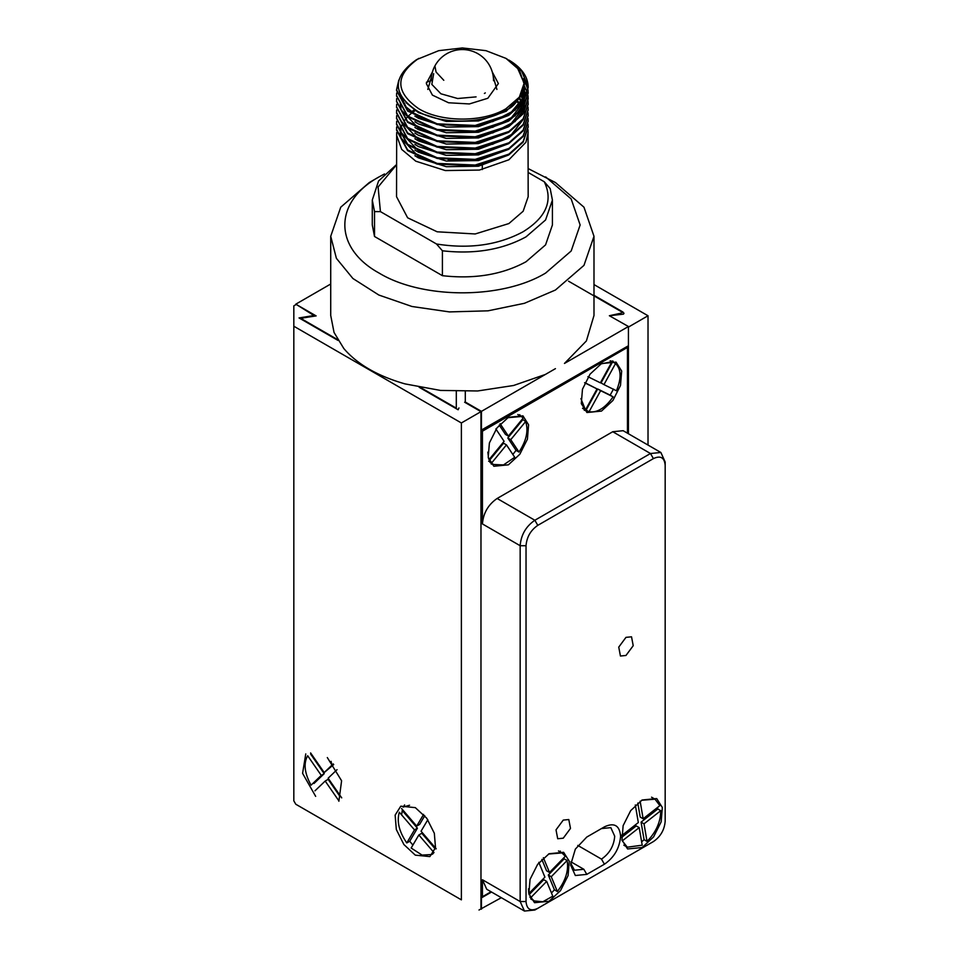 <?xml version="1.0" encoding="UTF-8"?>
<svg xmlns="http://www.w3.org/2000/svg" width="959" height="959" viewBox="0 0 959 959"><rect width="100%" height="100%" fill="white"/><g stroke="black" fill="none" stroke-linecap="round" stroke-linejoin="round"><path stroke-width="1.44" d="M522.319 419.119L525.616 421.576C528.649 430.447 526.443 440.613 518.999 452.073L516.062 450.37L512.837 454.458M491.619 462.993L506.472 444.892L514.719 457.287L503.499 464.935L493.573 464.492L489.797 461.938M488.634 459.073L487.843 452.133M507.719 417.716L521.276 416.506L523.23 418.004L508.378 436.105L500.13 423.71M508.378 436.105L505.441 434.403L499.231 425.089M488.67 461.303L503.535 443.202L506.472 444.892M516.062 450.37L507.814 437.975L522.667 419.874M495.851 428.925L504.098 441.32L489.234 459.421M507.814 437.975L510.751 439.678L518.999 452.073M510.751 439.678L525.616 421.576M613.484 389.066L610.152 395.144L613.089 396.834C605.285 407.971 597.289 412.945 589.078 411.735L585.541 409.865M584.978 409.673L583.168 408.726M582.545 408.27L585.481 409.961L580.914 398.62M600.957 363.869L611.938 361.783L610.188 360.776M611.422 361.063L615.522 363.557C621.276 369.251 621.576 378.314 616.421 390.769L603.966 384.607L615.522 363.557M584.966 382.689L597.037 388.91L585.481 409.961M586.141 410.044L597.697 388.982L610.152 395.144M603.966 384.607L601.029 382.917L612.585 361.855M584.582 382.749L597.037 388.91M589.078 411.735L600.634 390.685L597.697 388.982M600.634 390.685L613.089 396.834M587.915 376.683L600.37 382.833L611.938 361.783M665.174 817.811L665.174 461.998L660.871 452.48L650.478 453.511L534.858 520.257L497.134 498.476C488.203 504.638 483.312 513.125 482.437 523.938L482.437 431.166L480.974 430.315L628.433 345.743L628.433 326.516L564.467 363.437L586.393 340.936L593.993 315.487L593.993 236.286L583.971 207.204L555.441 182.546L528.169 168.58M465.499 402.157L481.454 411.363L481.454 430.603M648.02 445.072L648.02 315.763L593.993 284.571M628.433 433.756L628.433 327.079L648.02 315.763M568.543 281.191L624.033 313.221M623.53 314.144L609.373 315.727L621.3 313.09M456.304 391.404L456.304 408.714M461.375 422.967L461.375 899.842L295.792 804.241L293.826 800.849L293.826 326.228L461.375 422.967L480.974 411.651L480.974 908.892L501.341 897.696M491.535 892.038L481.454 897.864L481.454 909.168M338.012 340.421L299.04 317.932L313.965 315.511L295.792 304.171L316.122 315.907L303.404 317.873L301.665 318.879L337.508 339.57M465.295 402.6L465.295 391.464M330.723 284.008L295.792 304.171M545.419 374.442L513.568 385.494L477.618 390.972L440.457 390.421L405.034 383.9C377.762 376.096 357.359 364.324 343.849 348.573L334.044 332.461L330.723 315.487L330.723 236.286L336.393 258.343L352.912 278.506L378.853 295.036L411.974 306.496L449.447 311.915L488.035 310.824L524.405 303.308L555.429 290.026L583.971 265.367L593.993 236.286M555.429 368.652L481.454 411.363M420.629 387.568L455.705 407.815M628.433 326.516L609.373 315.727M623.038 312.083L593.993 295.312M315.655 796.354L302.588 773.35L305.765 753.906M307.671 755.752C303.392 763.328 304.518 773.134 311.052 785.181L321.265 775.387L307.671 755.752M338.875 801.245L341.596 780.77L327.319 757.562M415.319 807.634L400.778 806.195L395.144 815.102L396.319 829.511L403.895 844.543L415.319 855.152L429.872 856.591L435.506 847.672L434.331 833.275L426.755 818.231L415.319 807.634M295.792 304.734L293.826 305.861L293.826 326.228M480.974 411.651L464.647 402.229M458.965 407.935L458.114 409.769L419.155 387.268M313.329 814.359L461.375 899.842M480.974 908.892L479.009 910.019M404.602 804.925L403.415 806.855M402.396 809.48L401.617 814.91M331.85 765.222L331.107 761.338M295.792 804.241L313.425 814.419L295.792 804.241M625.975 637.363L631.525 636.812L633.216 645.695L625.975 655.465L620.437 656.016L618.747 647.121L625.975 637.363M642.146 847.516L627.594 848.955L621.971 840.036L623.134 825.639L630.71 810.595L642.146 799.998L656.699 798.559L662.321 807.466L661.159 821.875L653.582 836.907L642.146 847.516M549.063 901.256L534.511 902.695L528.889 893.776L530.051 879.379L537.639 864.335L549.063 853.738L563.616 852.299L569.25 861.206L568.076 875.615L560.5 890.647L549.063 901.256M586.788 874.38L575.352 875.519L570.617 865.054L575.352 849.111L586.788 837.051L604.422 826.862C614.239 822.307 619.634 825.411 620.593 836.2C619.634 848.092 614.239 857.43 604.422 864.203L586.788 874.38L583.851 869.286L574.501 870.221L570.701 863.22M563.257 820.089L568.795 819.537L570.485 828.42L563.257 838.19L557.706 838.741L556.016 829.859L563.257 820.089M653.415 841.57C660.559 836.644 664.479 829.859 665.174 821.204L665.174 465.391C664.479 457.551 660.559 455.285 653.415 458.606L537.795 525.352C530.663 530.279 526.743 537.064 526.035 545.719L526.035 901.532C526.743 909.384 530.663 911.637 537.795 908.329L653.415 841.57L534.858 910.019L524.465 911.05L486.74 889.269L482.437 879.751L482.437 896.725L491.044 891.762M604.422 864.203L601.485 859.108C609.516 853.57 613.928 845.934 614.707 836.2L610.835 827.641L601.485 828.564L604.422 826.862M665.174 461.998L665.174 465.391M537.795 525.352L534.858 520.257C525.928 526.419 521.037 534.906 520.162 545.719L520.162 901.532L524.465 911.05M537.795 908.329L534.858 910.019L537.795 908.329M570.857 861.781L583.851 869.286M560.32 851.112L560.164 851.904M601.485 859.108L577.774 845.418M627.45 433.192L627.45 347.446L482.437 431.166M480.974 895.874L482.437 896.725M497.134 498.476L612.753 431.73L650.478 453.511L653.415 458.606M660.871 452.48L623.146 430.699L612.753 431.73M601.485 411.087L612.921 400.478L620.497 385.446L621.672 371.037L616.038 362.13L601.485 363.569L590.049 374.166L582.473 389.21L581.298 403.619L586.932 412.526L601.485 411.087M508.402 464.827L519.838 454.218L527.414 439.186L528.589 424.777L522.955 415.858L508.402 417.309L496.966 427.906L489.39 442.95L488.215 457.359L493.849 466.266L508.402 464.827M584.283 410.308L586.908 410.488M614.012 362.682L612.789 360.944M491.212 464.048L493.106 464.228M520.821 416.23L519.706 414.684M550.178 188.563L544.28 181.766C553.319 200.707 546.258 217.369 523.099 231.754C498.177 245.132 469.311 249.208 436.501 243.994L442.411 250.79C474.417 254.411 502.3 249.772 526.035 236.849L545.563 219.983L552.42 200.083L550.178 188.563M528.169 172.464L544.28 181.766M482.305 169.551L482.305 165.487M442.411 250.79L442.411 275.677C474.417 279.297 502.3 274.658 526.035 261.747L545.563 244.881L552.42 224.969L552.42 200.083M528.037 129.717L528.169 196.691L523.158 211.232L508.893 223.555L475.196 233.96L437.16 231.79L407.635 217.801L396.535 196.691L396.678 132.546M448.105 159.59L475.065 159.41M396.535 164.816L378.098 187.017L380.423 211.615L436.501 243.994M396.535 164.588L378.565 180.999L372.284 200.083L374.525 211.603L380.423 211.615M372.284 200.083L372.284 224.969L374.525 236.489L374.525 211.603M442.411 275.677L374.525 236.489M384.475 173.963L379.069 176.888C333.432 201.929 333.432 248.021 379.069 273.051C422.428 299.412 502.276 299.412 545.635 273.051L571.168 250.994L580.135 224.969L571.168 198.945L545.635 176.888M528.169 132.21L525.928 142.268L508.893 159.781L479.392 170.079L445.324 170.558L415.81 161.196L401.677 149.388L396.535 135.039M379.069 176.888L369.275 182.546L340.733 207.204L330.723 236.286M528.097 85.771L528.169 87.653L523.158 102.541L508.893 115.224L475.196 126.156L437.16 124.526L407.635 111.064L396.535 90.482L398.524 81.443M528.169 92.951L523.158 108.199L508.893 120.882L475.196 131.815L437.16 130.184L407.635 116.71L396.535 95.78M524.405 85.998L527.378 92.963M527.474 93.311L527.953 95.78M528.001 96.14L528.169 98.969L523.158 113.857L508.893 126.54L475.196 137.473L437.16 135.842L407.635 122.368L396.535 101.438M528.169 104.267L523.158 119.515L508.893 132.198L475.196 143.131L437.16 141.5L407.635 128.026L396.535 107.096M528.169 109.925L523.158 125.173L508.893 137.856L475.196 148.789L437.16 147.159L407.635 133.685L396.535 113.102L396.726 110.273M528.169 115.583L523.158 130.832L508.893 143.514L475.196 154.435L437.16 152.805L407.635 139.343L396.535 118.413M528.169 121.242L523.158 136.49L508.893 149.172L475.196 160.093L437.16 158.463L407.635 145.001L396.535 124.418L396.726 121.589M528.169 126.9L523.158 142.148L508.893 154.831L475.196 165.751L437.16 164.121L407.635 150.659L396.535 130.076L396.726 127.247M414.096 109.925L411.255 112.035M400.287 133.265L401.006 137.137M401.377 138.384L418.46 156.473L429.776 161.436M400.287 126.192L401.006 131.479M401.377 132.726L418.46 150.815L429.776 155.778M521.408 106.389L520.881 105.466M519.646 103.56L518.016 101.426M401.377 121.409L418.46 139.511L429.776 144.461M492.53 144.329L511.495 134.524L523.087 119.623M524.405 111.232L523.866 107.156M523.686 106.389L523.015 104.267M522.439 102.829L519.718 97.998M524.405 105.574L524.321 104.279M524.237 103.572L523.866 101.498M523.686 100.743L521.456 95.169M400.287 103.572L401.006 108.858M401.377 110.105L418.46 128.194L429.776 133.157M492.53 133.013L511.495 123.22L523.087 108.307M523.518 106.964L524.417 100.743L524.058 106.149M492.53 127.355L511.495 117.561L523.087 102.649M523.53 101.306L524.417 95.085L523.854 90.134M400.454 94.809L406.065 106.94L418.46 116.878L429.776 121.841M492.53 121.697L511.495 111.903L522.307 98.933L524.321 87.305M405.969 102.589L418.46 112.635L446.295 121.445L478.421 120.966L506.244 111.22L522.307 94.689L524.417 83.889L523.938 88.36C518.795 100.407 513.005 107.552 506.568 109.782C483.851 124.214 441.092 124.91 417.369 111.124C392.243 94.258 391.979 77.092 416.59 59.626L438.754 50.659L462.358 47.95L485.949 50.659L505.956 58.379L519.322 69.923L524.01 83.553L519.322 97.171L505.956 108.727C483.264 122.524 441.452 122.524 418.747 108.727C394.856 91.944 394.856 75.162 418.747 58.379M398.812 80.112L396.535 89.774L407.635 110.357L437.16 123.819L475.196 125.449L508.893 114.517L523.386 101.51L528.169 86.598L521.492 70.87L506.867 58.907M524.237 88.012L524.417 90.841L522.307 100.347L514.863 110.441M508.426 115.512L478.421 126.624L446.295 127.091L418.46 118.293L414.887 116.111M523.686 90.841L524.129 92.963M524.237 93.67L524.405 95.792M524.417 95.085L524.058 100.491M523.83 101.546L522.307 106.005L514.887 116.075M508.426 121.17L478.421 132.282L446.295 132.75L418.46 123.951L414.887 121.769M522.739 93.658L524.129 98.621M524.237 99.328L524.321 100.06M524.369 100.683L524.405 101.45M523.83 107.204L522.307 111.652L514.887 121.733M508.426 126.816L478.421 137.94L446.295 138.408L418.46 129.609L414.887 127.427M521.061 95.876L523.47 101.39M523.686 102.157L524.129 104.279M524.237 104.987L524.321 105.718M524.369 106.341L524.417 107.816M508.426 132.474L478.421 143.598L446.295 144.066L418.46 135.267L414.887 133.085M426.395 82.294L429.632 81.107M519.646 99.316L521.013 101.438M522.739 104.975L523.47 107.048M523.686 107.804L524.321 111.376M524.369 111.999L524.405 112.766M508.426 138.132L478.421 149.256L446.295 149.724L418.46 140.925L414.887 138.743M517.416 102.133L519.131 104.255M520.365 106.041L521.013 107.096M508.426 143.79L478.421 154.914L446.295 155.382L418.46 146.583L414.887 144.401M508.426 149.448L478.421 160.561L446.295 161.04L418.46 152.229L414.887 150.06M508.426 155.106L478.421 166.219L446.295 166.698L418.46 157.887L414.887 155.706M400.299 132.558L400.382 131.263M400.61 129.729L401.102 127.607M401.461 126.48L402.145 124.778M402.468 124.071L402.864 123.303M404.075 121.23L404.974 119.947M406.184 118.401L407.671 116.746M408.846 115.571L411.015 113.653M412.154 112.742L415.139 110.633M396.678 126.9L396.535 129.369L407.635 149.952L437.16 163.414L475.196 165.044L508.893 154.123L523.158 141.441L528.169 126.54L528.037 124.071M396.678 121.242L396.535 123.711L407.635 144.294L437.16 157.755L475.196 159.386L508.893 148.465L523.158 135.782L528.169 120.882L528.037 118.413M396.678 115.583L396.535 118.053L407.635 138.635L437.16 152.097L475.196 153.728L508.893 142.807L523.158 130.124L528.169 115.224L528.037 112.754M396.678 109.925L396.535 112.395L407.635 132.977L437.16 146.451L475.196 148.082L508.893 137.149L523.158 124.466L528.169 109.566L528.037 107.096M396.678 104.267L396.535 106.749L407.635 127.319L437.16 140.793L475.196 142.423L508.893 131.491L523.158 118.808L528.169 103.92L528.037 101.438M528.001 101.091L527.558 98.609M527.474 98.262L526.719 95.78M526.587 95.432L523.866 90.074M396.678 98.609L396.535 101.091L407.635 121.661L437.16 135.135L475.196 136.765L508.893 125.833L523.158 113.15L528.169 98.262L528.037 95.78M396.678 92.951L396.535 95.432L407.635 116.015L437.16 129.477L475.196 131.107L508.893 120.175L523.158 107.492L528.169 92.603L528.037 90.122M528.001 89.774L523.734 78.542M524.417 83.889L517.021 66.914L506.064 58.439M528.169 86.598C527.75 76.3 521.324 67.466 508.893 60.069M492.279 71.973L498.38 83.553L487.831 98.262L469.383 103.944L448.572 102.769L432.401 95.109L426.323 83.553L432.425 71.973M338.767 800.669L325.185 781.046L328.122 779.343L340.085 796.629M333.72 764.551L324.202 772.558L310.62 752.935M310.62 754.062L324.202 773.685L314.001 783.479M325.185 781.046L314.972 790.839M324.202 773.685L321.265 775.387M333.229 763.903L324.202 772.558M337.029 769.669L328.122 778.217L341.704 797.852M641.667 800.274L655.021 799.183L659.864 805.632L643.141 818.758L640.204 817.068L637.807 803.043M657.658 807.358L657.79 809L660.739 810.691C660.643 821.935 656.076 832.172 647.025 841.403L644.088 839.7L641.703 841.762M621.636 837.399L636.249 825.915L639.185 827.617L642.206 845.191L627.306 847.193L622.067 840.516M621.576 835.661L621.576 835.061M644.088 839.7L641.068 822.127L657.79 809M641.068 822.127L644.016 823.829L647.025 841.403M644.016 823.829L660.739 810.691M643.141 818.758L640.132 801.185M635.314 804.973L638.322 822.546L621.6 835.685M639.185 827.617L622.463 840.743M548.572 854.025L561.938 852.923L565.342 856.255L549.495 872.462L546.546 870.76L541.859 859.408M563.88 857.754L564.168 858.82L567.105 860.511C568.855 870.52 565.606 880.853 557.359 891.51L554.422 889.808L551.473 892.997M529.08 894.687L543.741 879.703L546.678 881.393L552.792 896.174L542.83 901.76L534.235 900.933L529.824 897.025M528.781 893.177L528.493 888.825M554.422 889.808L548.308 875.028L564.168 858.82M548.308 875.028L551.257 876.718L557.359 891.51M551.257 876.718L567.105 860.511M549.495 872.462L543.381 857.682M538.814 862.345L544.916 877.137L529.068 893.344M546.678 881.393L530.818 897.6M476.072 96.883L457.647 98.513L440.912 93.79L431.838 84.392L433.66 73.675M485.314 92.903L484.403 93.455M403.08 807.082L409.553 805.248M433.324 853.282L431.634 854.541L422.056 855.092L411.159 848.02L418.843 834.965L433.995 852.599M412.885 845.083L409.733 841.247L406.784 842.937C399.112 831.669 396.618 821.443 399.328 812.249L414.48 829.883L406.784 842.937M402.265 810.559L417.417 828.18L409.733 841.247M424.765 815.725L419.634 824.416L416.697 826.119L401.545 808.485M418.843 834.965L421.792 833.263L435.23 848.907M436.213 848.835L421.061 831.201L427.822 819.729M423.59 814.407L416.697 826.119M417.417 828.18L414.48 829.883M443.789 80.292L436.057 72.009L434.918 65.919A31.179 31.179 0 0 0 431.178 80.724M526.035 901.532L520.162 901.532L482.437 879.751M526.035 545.719L520.162 545.719L482.437 523.938M493.525 80.724A31.179 31.179 0 0 0 434.918 65.907M490.109 462.502L493.573 464.504M517.824 414.504L521.276 416.494M524.417 90.841L524.417 89.427M396.535 129.369L396.535 130.076M528.169 126.54L528.169 127.247M396.535 123.711L396.535 124.418M528.169 120.882L528.169 121.589M396.535 118.053L396.535 118.76M528.169 115.224L528.169 115.931M396.535 112.395L396.535 113.102M528.169 109.566L528.169 110.273M396.535 106.749L396.535 107.456M528.169 103.92L528.169 104.627M396.535 101.091L396.535 101.798M528.169 98.262L528.169 98.969M396.535 95.432L396.535 96.14M528.169 92.603L528.169 93.311M396.535 89.774L396.535 90.482M528.169 86.957L528.169 87.653M651.569 797.193L654.853 799.087M623.853 845.191L627.15 847.097M558.486 850.933L561.938 852.923M530.771 898.931L534.235 900.933M427.798 89.427L431.37 77.295M493.346 77.295L496.906 89.427M433 853.75L431.79 854.457"/></g></svg>
